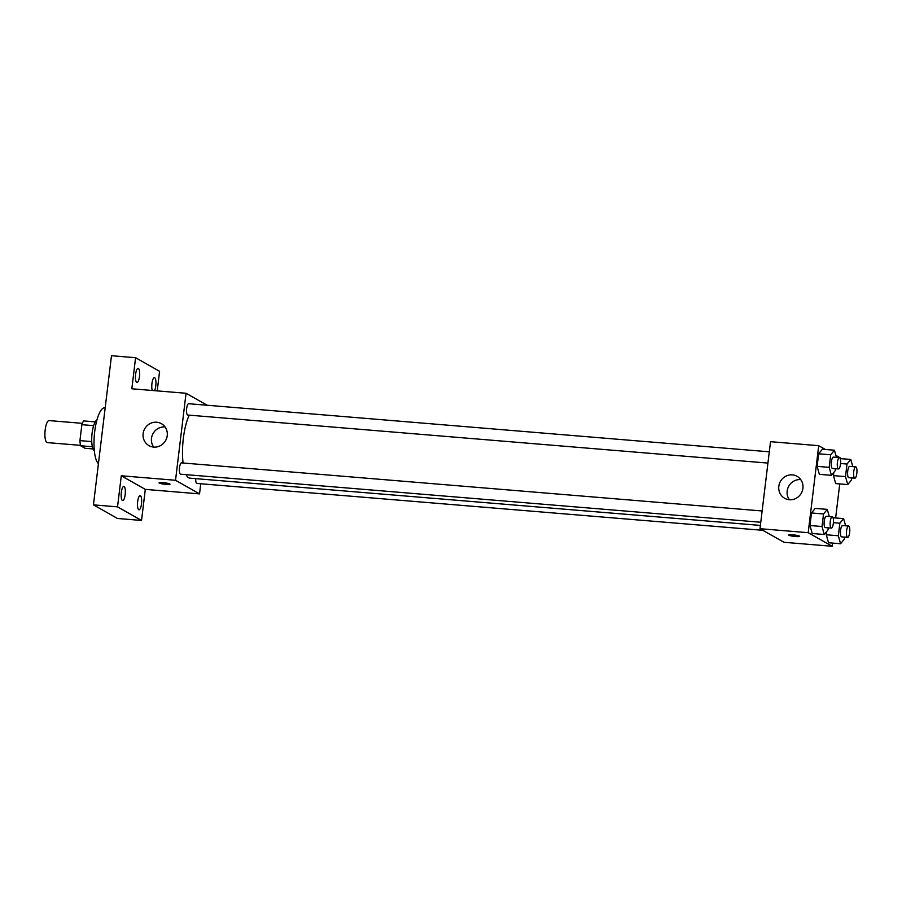 <?xml version="1.0" encoding="UTF-8"?>
<svg xmlns="http://www.w3.org/2000/svg" width="902" height="902" viewBox="0 0 902 902"><rect width="100%" height="100%" fill="white"/><g stroke="black" fill="none" stroke-linecap="round" stroke-linejoin="round"><path stroke-width="1.35" d="M82.353 423.342L49.091 420.591A11.038 3.157 94.7 0 0 45.1 430.615A11.038 3.157 94.7 0 0 46.859 442.476A11.038 3.157 94.7 0 0 47.265 442.6L80.526 445.351M91.745 441.597L79.94 440.616L81.868 424.673A14.996 4.284 94.7 0 1 83.638 420.918L95.217 421.877M92.974 448.925L85.025 448.26L80.628 445.768A14.996 4.284 94.7 0 1 79.94 440.616M92.342 446.749L80.628 445.768M94.36 451.034A15.774 4.51 -85.3 0 1 91.891 435.215A15.774 4.51 -85.3 0 1 96.92 420.028M93.628 425.654L81.868 424.673M105.173 407.828L104.756 407.794A28.39 8.118 94.7 0 0 94.609 432.441A28.39 8.118 94.7 0 0 98.419 463.617M200.751 483.754L199.534 493.879L145.301 489.38L141.535 520.454L117.44 518.458L93.436 504.861L111.487 355.715L135.582 357.711L159.586 371.308L157.219 390.882M141.501 503.835A7.092 2.03 -85.3 0 1 138.998 509.81A7.092 2.03 -85.3 0 1 137.656 501.647A7.092 2.03 -85.3 0 1 140.16 495.672A7.092 2.03 -85.3 0 1 141.501 503.835M125.186 494.589A7.092 2.03 -85.3 0 1 122.672 500.565A7.092 2.03 -85.3 0 1 121.33 492.402A7.092 2.03 -85.3 0 1 123.845 486.426A7.092 2.03 -85.3 0 1 125.186 494.589M145.301 489.38L121.296 475.782L117.531 506.856L93.436 504.861M141.535 520.454L117.531 506.856M199.534 493.879L175.529 480.27L121.296 475.782M175.529 480.27L186.049 393.272L131.827 388.785L135.582 357.711M153.678 447.088A12.617 11.985 119.5 0 1 148.965 445.633A12.617 11.985 119.5 0 1 144.748 428.743A12.617 11.985 119.5 0 1 161.402 423.669A12.617 11.985 119.5 0 1 166.667 438.18A12.617 11.985 119.5 0 1 153.678 447.088M139.472 376.517A7.092 2.03 -85.3 0 1 136.957 382.493A7.092 2.03 -85.3 0 1 135.616 374.33A7.092 2.03 -85.3 0 1 138.13 368.354A7.092 2.03 -85.3 0 1 139.472 376.517M152.269 390.476A7.092 2.03 -85.3 0 1 151.942 383.575A7.092 2.03 -85.3 0 1 154.456 377.6A7.092 2.03 -85.3 0 1 155.798 385.763A7.092 2.03 -85.3 0 1 154.49 390.656M186.049 474.644A34.704 9.922 94.7 0 0 188.653 477.756A34.704 9.922 94.7 0 0 189.927 478.161L760.386 525.415M189.273 415.157A34.704 9.922 94.7 0 0 183.072 462.997M186.049 393.272L207.178 405.246M769.293 451.812L188.676 403.713A5.683 1.624 94.7 0 0 186.624 408.865A5.683 1.624 94.7 0 0 187.537 414.965A5.683 1.624 94.7 0 0 187.74 415.033L767.929 463.087M195.7 478.635A5.683 1.624 94.7 0 0 196.692 483.371A5.683 1.624 94.7 0 0 196.907 483.438L762.878 530.32M760.769 522.258L180.58 474.193A5.683 1.624 -85.3 0 1 179.43 468.397A5.683 1.624 -85.3 0 1 181.516 462.873L762.134 510.972M169.79 483.946A5.525 0.688 6.9 0 1 169.993 484.171A5.525 0.688 6.9 0 1 164.435 484.194A5.525 0.688 6.9 0 1 159.034 482.852A5.525 0.688 6.9 0 1 163.803 482.728A5.525 0.688 6.9 0 1 169.79 483.946M153.656 447.076A12.617 11.985 119.5 0 1 153.103 433.479A12.617 11.985 119.5 0 1 165.055 426.962M832.591 543.083L832.196 546.285L783.996 542.294L759.991 528.696L770.522 441.687L818.723 445.689L825.409 449.478M839.751 483.923L835.624 517.973M835.421 468.679L835.173 470.754L831.418 475.331L819.366 474.339L817.122 466.357L818.644 453.796L822.398 449.219L834.451 450.222L836.458 457.37M828.521 542.745L826.288 534.773L826.672 531.549L826.288 534.773L828.521 542.745L840.574 543.748L838.341 535.765L839.852 523.205L843.618 518.627L845.625 525.787M835.917 455.42L841.735 458.723M832.196 546.285L808.192 532.687L818.723 445.689M835.68 483.585L833.448 475.613L833.831 472.389L833.448 475.613L835.68 483.585L847.733 484.588L845.501 476.606L847.012 464.045L850.778 459.468L852.785 466.627M828.261 527.839L828.013 529.914L824.259 534.503L812.206 533.499L809.962 525.516L811.484 512.967L815.239 508.378L827.292 509.382L829.299 516.53M808.192 532.687L759.991 528.696M789.363 499.742A12.617 11.985 119.5 0 1 784.65 498.287A12.617 11.985 119.5 0 1 780.433 481.409A12.617 11.985 119.5 0 1 797.086 476.335A12.617 11.985 119.5 0 1 802.352 490.846A12.617 11.985 119.5 0 1 789.363 499.742A12.617 11.985 119.5 0 1 788.788 486.133A12.617 11.985 119.5 0 1 800.739 479.616M799.443 536.104A5.525 0.688 6.9 0 1 799.657 536.329A5.525 0.688 6.9 0 1 794.087 536.363A5.525 0.688 6.9 0 1 788.698 535.01A5.525 0.688 6.9 0 1 793.456 534.897A5.525 0.688 6.9 0 1 799.443 536.104M799.657 536.329A5.525 0.688 6.9 0 1 794.087 536.352A5.525 0.688 6.9 0 1 788.698 535.01M824.259 534.503L822.015 526.52L823.537 513.96L827.292 509.382M832.264 516.778L826.243 516.282A5.683 1.624 94.7 0 0 824.191 521.435A5.683 1.624 94.7 0 0 825.093 527.535A5.683 1.624 94.7 0 0 825.307 527.602L831.328 528.098A5.683 1.624 94.7 0 0 833.414 522.574A5.683 1.624 94.7 0 0 832.264 516.778A5.683 1.624 94.7 0 0 830.212 521.931A5.683 1.624 94.7 0 0 831.125 528.031A5.683 1.624 94.7 0 0 831.328 528.098M812.206 533.499L809.962 525.516L811.484 512.967L815.239 508.378M822.015 526.52L809.962 525.516M823.537 513.96L811.484 512.967M831.418 475.331L829.175 467.36L830.697 454.8L834.451 450.222M839.424 457.618L833.403 457.122A5.683 1.624 94.7 0 0 831.351 462.275A5.683 1.624 94.7 0 0 832.253 468.375A5.683 1.624 94.7 0 0 832.467 468.442L838.488 468.939A5.683 1.624 94.7 0 0 840.574 463.414A5.683 1.624 94.7 0 0 839.424 457.618A5.683 1.624 94.7 0 0 837.372 462.771A5.683 1.624 94.7 0 0 838.285 468.871A5.683 1.624 94.7 0 0 838.488 468.939M819.366 474.339L817.122 466.357L818.644 453.796L822.398 449.219M829.175 467.36L817.122 466.357M830.697 454.8L818.644 453.796M844.588 537.096L844.34 539.17L840.574 543.748M848.59 526.024L842.569 525.528A5.683 1.624 94.7 0 0 840.517 530.68A5.683 1.624 94.7 0 0 841.419 536.78A5.683 1.624 94.7 0 0 841.622 536.848L847.654 537.344A5.683 1.624 94.7 0 0 849.74 531.819A5.683 1.624 94.7 0 0 848.59 526.024A5.683 1.624 94.7 0 0 846.538 531.188A5.683 1.624 94.7 0 0 847.44 537.276A5.683 1.624 94.7 0 0 847.654 537.344M843.618 518.627L833.076 517.759M838.341 535.765L826.288 534.773M839.852 523.205L833.414 522.675M851.747 477.936L851.499 480.011L847.733 484.588M855.75 466.864L849.729 466.368A5.683 1.624 94.7 0 0 847.677 471.52A5.683 1.624 94.7 0 0 848.579 477.62A5.683 1.624 94.7 0 0 848.782 477.688L854.814 478.184A5.683 1.624 94.7 0 0 856.9 472.659A5.683 1.624 94.7 0 0 855.75 466.864A5.683 1.624 94.7 0 0 853.698 472.017A5.683 1.624 94.7 0 0 854.6 478.116A5.683 1.624 94.7 0 0 854.814 478.184M850.778 459.468L840.236 458.599M845.501 476.606L833.448 475.613M847.012 464.045L840.574 463.515"/></g></svg>
